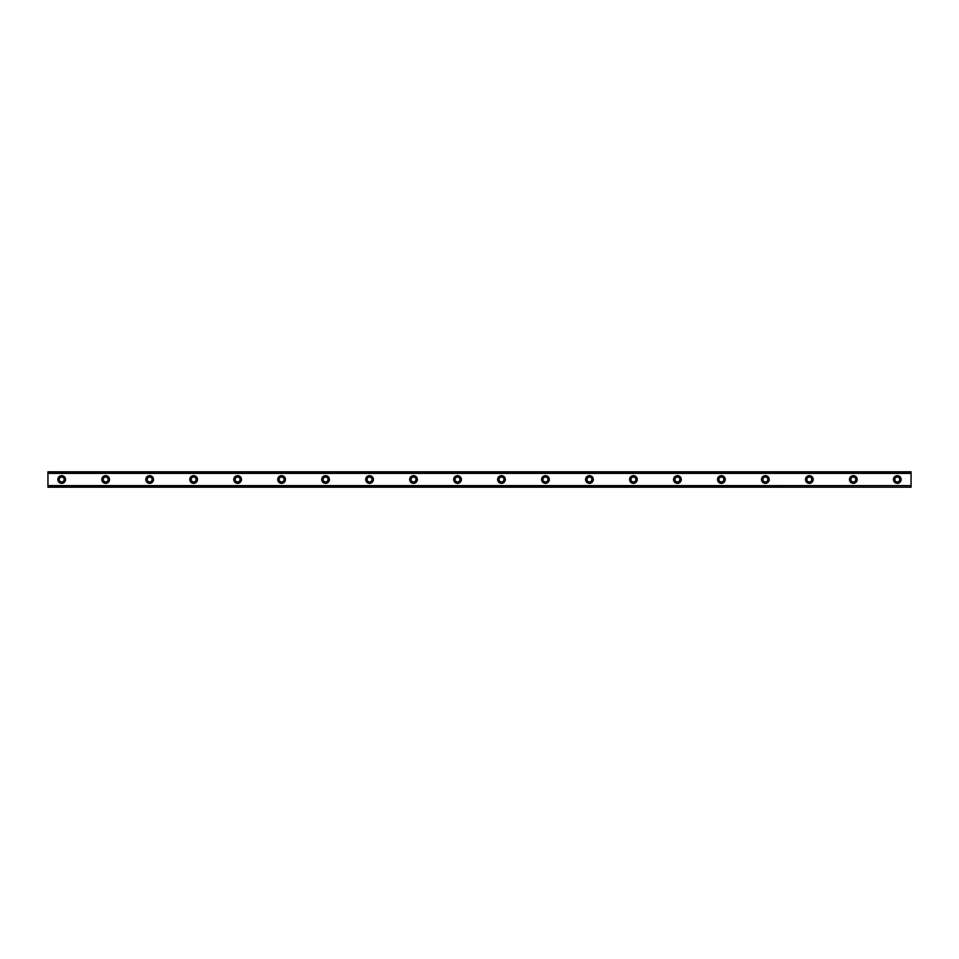<?xml version="1.0" encoding="UTF-8"?>
<svg xmlns="http://www.w3.org/2000/svg" width="959" height="959" viewBox="0 0 959 959"><rect width="100%" height="100%" fill="white"/><g stroke="black" fill="none" stroke-linecap="round" stroke-linejoin="round"><path stroke-width="1.44" d="M61.688 481.969A2.469 2.469 0 0 1 59.218 479.5A2.469 2.469 0 0 1 61.688 477.031A2.469 2.469 0 0 1 64.169 479.5A2.469 2.469 0 0 1 61.688 481.969M897.312 481.969A2.469 2.469 0 0 1 894.831 479.5A2.469 2.469 0 0 1 897.312 477.031A2.469 2.469 0 0 1 899.782 479.5A2.469 2.469 0 0 1 897.312 481.969M853.33 481.969A2.469 2.469 0 0 1 850.849 479.5A2.469 2.469 0 0 1 853.33 477.031A2.469 2.469 0 0 1 855.8 479.5A2.469 2.469 0 0 1 853.33 481.969M809.348 481.969A2.469 2.469 0 0 1 806.879 479.5A2.469 2.469 0 0 1 809.348 477.031A2.469 2.469 0 0 1 811.817 479.5A2.469 2.469 0 0 1 809.348 481.969M765.366 481.969A2.469 2.469 0 0 1 762.896 479.5A2.469 2.469 0 0 1 765.366 477.031A2.469 2.469 0 0 1 767.847 479.5A2.469 2.469 0 0 1 765.366 481.969M721.384 481.969A2.469 2.469 0 0 1 718.914 479.5A2.469 2.469 0 0 1 721.384 477.031A2.469 2.469 0 0 1 723.865 479.5A2.469 2.469 0 0 1 721.384 481.969M677.414 481.969A2.469 2.469 0 0 1 674.932 479.5A2.469 2.469 0 0 1 677.414 477.031A2.469 2.469 0 0 1 679.883 479.5A2.469 2.469 0 0 1 677.414 481.969M633.431 481.969A2.469 2.469 0 0 1 630.95 479.5A2.469 2.469 0 0 1 633.431 477.031A2.469 2.469 0 0 1 635.901 479.5A2.469 2.469 0 0 1 633.431 481.969M589.449 481.969A2.469 2.469 0 0 1 586.98 479.5A2.469 2.469 0 0 1 589.449 477.031A2.469 2.469 0 0 1 591.919 479.5A2.469 2.469 0 0 1 589.449 481.969M545.467 481.969A2.469 2.469 0 0 1 542.998 479.5A2.469 2.469 0 0 1 545.467 477.031A2.469 2.469 0 0 1 547.949 479.5A2.469 2.469 0 0 1 545.467 481.969M501.485 481.969A2.469 2.469 0 0 1 499.016 479.5A2.469 2.469 0 0 1 501.485 477.031A2.469 2.469 0 0 1 503.966 479.5A2.469 2.469 0 0 1 501.485 481.969M457.515 481.969A2.469 2.469 0 0 1 455.034 479.5A2.469 2.469 0 0 1 457.515 477.031A2.469 2.469 0 0 1 459.984 479.5A2.469 2.469 0 0 1 457.515 481.969M413.533 481.969A2.469 2.469 0 0 1 411.051 479.5A2.469 2.469 0 0 1 413.533 477.031A2.469 2.469 0 0 1 416.002 479.5A2.469 2.469 0 0 1 413.533 481.969M369.551 481.969A2.469 2.469 0 0 1 367.081 479.5A2.469 2.469 0 0 1 369.551 477.031A2.469 2.469 0 0 1 372.02 479.5A2.469 2.469 0 0 1 369.551 481.969M325.569 481.969A2.469 2.469 0 0 1 323.099 479.5A2.469 2.469 0 0 1 325.569 477.031A2.469 2.469 0 0 1 328.05 479.5A2.469 2.469 0 0 1 325.569 481.969M281.586 481.969A2.469 2.469 0 0 1 279.117 479.5A2.469 2.469 0 0 1 281.586 477.031A2.469 2.469 0 0 1 284.068 479.5A2.469 2.469 0 0 1 281.586 481.969M237.616 481.969A2.469 2.469 0 0 1 235.135 479.5A2.469 2.469 0 0 1 237.616 477.031A2.469 2.469 0 0 1 240.086 479.5A2.469 2.469 0 0 1 237.616 481.969M193.634 481.969A2.469 2.469 0 0 1 191.153 479.5A2.469 2.469 0 0 1 193.634 477.031A2.469 2.469 0 0 1 196.104 479.5A2.469 2.469 0 0 1 193.634 481.969M149.652 481.969A2.469 2.469 0 0 1 147.183 479.5A2.469 2.469 0 0 1 149.652 477.031A2.469 2.469 0 0 1 152.121 479.5A2.469 2.469 0 0 1 149.652 481.969M105.67 481.969A2.469 2.469 0 0 1 103.2 479.5A2.469 2.469 0 0 1 105.67 477.031A2.469 2.469 0 0 1 108.151 479.5A2.469 2.469 0 0 1 105.67 481.969M61.688 475.652A3.848 3.848 0 0 0 57.84 479.5A3.848 3.848 0 0 0 61.688 483.348A3.848 3.848 0 0 0 65.548 479.5A3.848 3.848 0 0 0 61.688 475.652M897.312 475.652A3.848 3.848 0 0 0 893.452 479.5A3.848 3.848 0 0 0 897.312 483.348A3.848 3.848 0 0 0 901.16 479.5A3.848 3.848 0 0 0 897.312 475.652M853.33 475.652A3.848 3.848 0 0 0 849.482 479.5A3.848 3.848 0 0 0 853.33 483.348A3.848 3.848 0 0 0 857.178 479.5A3.848 3.848 0 0 0 853.33 475.652M809.348 475.652A3.848 3.848 0 0 0 805.5 479.5A3.848 3.848 0 0 0 809.348 483.348A3.848 3.848 0 0 0 813.196 479.5A3.848 3.848 0 0 0 809.348 475.652M765.366 475.652A3.848 3.848 0 0 0 761.518 479.5A3.848 3.848 0 0 0 765.366 483.348A3.848 3.848 0 0 0 769.214 479.5A3.848 3.848 0 0 0 765.366 475.652M721.384 475.652A3.848 3.848 0 0 0 717.536 479.5A3.848 3.848 0 0 0 721.384 483.348A3.848 3.848 0 0 0 725.232 479.5A3.848 3.848 0 0 0 721.384 475.652M677.414 475.652A3.848 3.848 0 0 0 673.566 479.5A3.848 3.848 0 0 0 677.414 483.348A3.848 3.848 0 0 0 681.262 479.5A3.848 3.848 0 0 0 677.414 475.652M633.431 475.652A3.848 3.848 0 0 0 629.584 479.5A3.848 3.848 0 0 0 633.431 483.348A3.848 3.848 0 0 0 637.279 479.5A3.848 3.848 0 0 0 633.431 475.652M589.449 475.652A3.848 3.848 0 0 0 585.601 479.5A3.848 3.848 0 0 0 589.449 483.348A3.848 3.848 0 0 0 593.297 479.5A3.848 3.848 0 0 0 589.449 475.652M545.467 475.652A3.848 3.848 0 0 0 541.619 479.5A3.848 3.848 0 0 0 545.467 483.348A3.848 3.848 0 0 0 549.315 479.5A3.848 3.848 0 0 0 545.467 475.652M501.485 475.652A3.848 3.848 0 0 0 497.637 479.5A3.848 3.848 0 0 0 501.485 483.348A3.848 3.848 0 0 0 505.333 479.5A3.848 3.848 0 0 0 501.485 475.652M457.515 475.652A3.848 3.848 0 0 0 453.667 479.5A3.848 3.848 0 0 0 457.515 483.348A3.848 3.848 0 0 0 461.363 479.5A3.848 3.848 0 0 0 457.515 475.652M413.533 475.652A3.848 3.848 0 0 0 409.685 479.5A3.848 3.848 0 0 0 413.533 483.348A3.848 3.848 0 0 0 417.381 479.5A3.848 3.848 0 0 0 413.533 475.652M369.551 475.652A3.848 3.848 0 0 0 365.703 479.5A3.848 3.848 0 0 0 369.551 483.348A3.848 3.848 0 0 0 373.399 479.5A3.848 3.848 0 0 0 369.551 475.652M325.569 475.652A3.848 3.848 0 0 0 321.721 479.5A3.848 3.848 0 0 0 325.569 483.348A3.848 3.848 0 0 0 329.416 479.5A3.848 3.848 0 0 0 325.569 475.652M281.586 475.652A3.848 3.848 0 0 0 277.738 479.5A3.848 3.848 0 0 0 281.586 483.348A3.848 3.848 0 0 0 285.434 479.5A3.848 3.848 0 0 0 281.586 475.652M237.616 475.652A3.848 3.848 0 0 0 233.768 479.5A3.848 3.848 0 0 0 237.616 483.348A3.848 3.848 0 0 0 241.464 479.5A3.848 3.848 0 0 0 237.616 475.652M193.634 475.652A3.848 3.848 0 0 0 189.786 479.5A3.848 3.848 0 0 0 193.634 483.348A3.848 3.848 0 0 0 197.482 479.5A3.848 3.848 0 0 0 193.634 475.652M149.652 475.652A3.848 3.848 0 0 0 145.804 479.5A3.848 3.848 0 0 0 149.652 483.348A3.848 3.848 0 0 0 153.5 479.5A3.848 3.848 0 0 0 149.652 475.652M105.67 475.652A3.848 3.848 0 0 0 101.822 479.5A3.848 3.848 0 0 0 105.67 483.348A3.848 3.848 0 0 0 109.518 479.5A3.848 3.848 0 0 0 105.67 475.652M47.95 471.804L911.05 471.804L47.95 471.804L47.95 487.196L911.05 487.196L47.95 486.968M47.95 473.374L911.05 473.374L911.05 485.626L47.95 485.626M47.95 485.901L911.05 485.626M911.05 485.901L911.05 486.968M47.95 472.032L911.05 471.804M911.05 472.032L911.05 473.099L47.95 473.099M47.95 487.196L911.05 487.196"/></g></svg>

